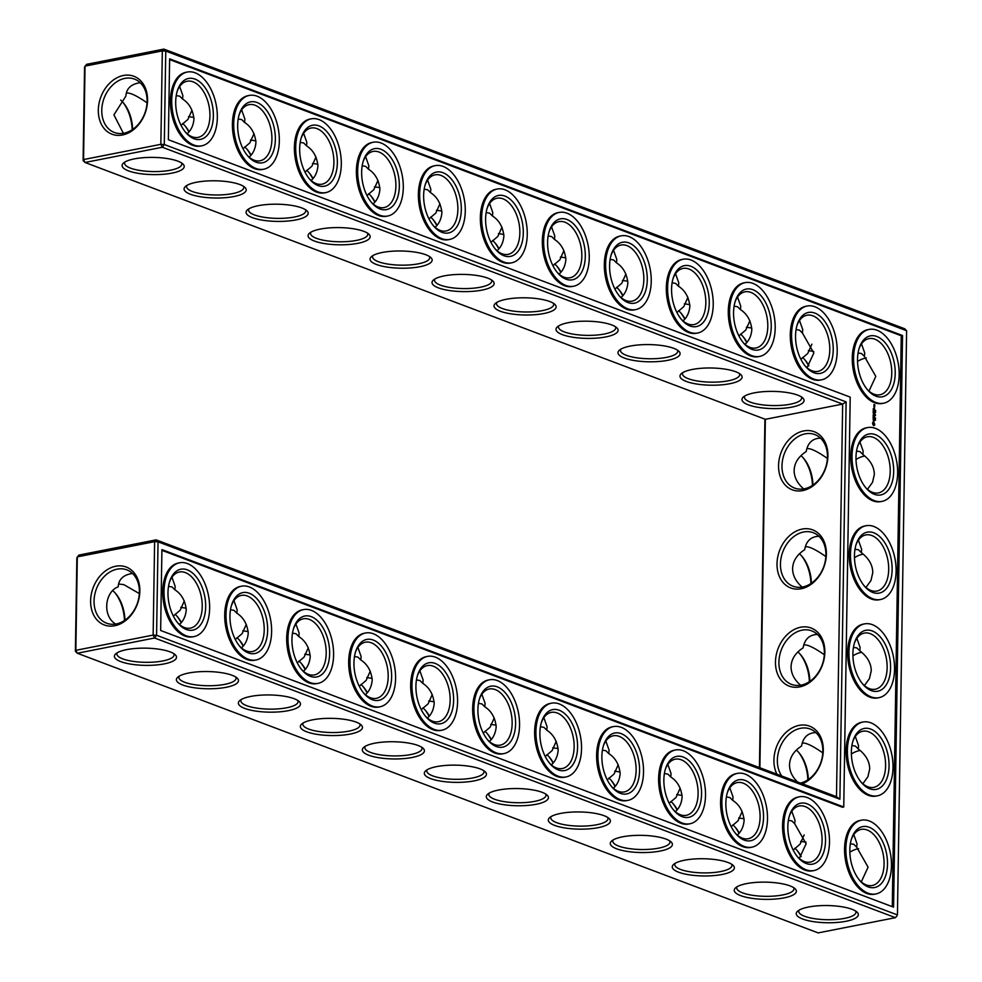 <?xml version="1.0" encoding="UTF-8"?>
<svg xmlns="http://www.w3.org/2000/svg" width="982" height="982" viewBox="0 0 982 982"><rect width="100%" height="100%" fill="white"/><g stroke="black" fill="none" stroke-linecap="round" stroke-linejoin="round"><path stroke-width="1.47" d="M124.456 620.526A31.056 18.216 78.9 0 0 115.054 592.883M124.923 620.207A28.601 16.768 78.9 0 0 115.68 593.582A28.601 16.768 78.9 0 0 113.004 590.882M139.334 593.582L123.928 584.683L118.81 583.995M115.68 624.061C102.103 616.07 104.779 591.704 118.196 586.819C118.65 579.27 123.413 574.814 132.472 573.439M836.492 796.684L156.138 539.855L78.842 555.088L76.854 557.825L75.393 651.262L75.847 650.317L153.143 635.084L154.616 541.647L77.32 556.88L75.847 650.317L77.296 653.239L818.153 932.9L895.449 917.667L154.591 638.005L153.143 635.084L156.58 635.268L897.438 914.929L906.607 330.738L165.762 51.076L164.289 144.514L162.312 147.251L842.654 404.081L846.128 401.896L839.892 799.213L836.492 796.684L842.654 404.081L765.359 419.314L759.884 767.764M759.442 767.593L764.917 419.142M906.607 330.738L904.704 328.761L163.847 49.1L86.551 64.333L84.562 67.071L83.102 160.508L85.004 162.484L765.359 419.314M132.165 129.771A31.056 18.216 78.9 0 0 122.762 102.128M188.826 131.956A31.056 18.216 78.9 0 0 184.751 125.524M807.842 779.843A31.056 18.216 78.9 0 0 798.44 752.114M809.377 681.692A31.056 18.216 78.9 0 0 799.974 653.963M810.923 583.541A31.056 18.216 78.9 0 0 801.521 555.812M812.458 485.39A31.056 18.216 78.9 0 0 803.055 457.673M746.688 342.546A31.056 18.216 78.9 0 0 742.613 336.114M684.712 319.138A31.056 18.216 78.9 0 0 680.636 312.718M374.78 202.145A31.056 18.216 78.9 0 0 370.705 195.725M436.769 225.553A31.056 18.216 78.9 0 0 432.694 219.121M312.792 178.749A31.056 18.216 78.9 0 0 308.716 172.329M498.758 248.949A31.056 18.216 78.9 0 0 494.67 242.517M250.815 155.352A31.056 18.216 78.9 0 0 246.728 148.92M808.677 365.942A31.056 18.216 78.9 0 0 804.602 359.522M622.723 295.742A31.056 18.216 78.9 0 0 618.648 289.322M560.734 272.345A31.056 18.216 78.9 0 0 556.659 265.926M181.118 622.711A31.056 18.216 78.9 0 0 177.042 616.279M429.06 716.295A31.056 18.216 78.9 0 0 424.985 709.876M615.014 786.496A31.056 18.216 78.9 0 0 610.939 780.076M553.026 763.1A31.056 18.216 78.9 0 0 548.95 756.68M491.037 739.704A31.056 18.216 78.9 0 0 486.962 733.272M367.072 692.899A31.056 18.216 78.9 0 0 362.996 686.479M243.106 646.107A31.056 18.216 78.9 0 0 239.019 639.675M305.083 669.503A31.056 18.216 78.9 0 0 301.008 663.083M738.98 833.301A31.056 18.216 78.9 0 0 734.904 826.869M677.003 809.892A31.056 18.216 78.9 0 0 672.928 803.472M800.968 856.697A31.056 18.216 78.9 0 0 796.893 850.265M168.511 586.364L171.997 586.929L174.87 589.789L175.164 586.364L171.948 577.244M139.395 592.072A28.527 21.714 110.7 0 1 106.645 623.226A28.527 21.714 110.7 0 1 96.408 588.881A28.527 21.714 110.7 0 1 126.788 569.855A28.527 21.714 110.7 0 1 139.395 592.072M117.239 652.748A28.601 7.93 -179.1 0 0 116.895 653.951A28.601 7.93 -179.1 0 0 145.361 662.322A28.601 7.93 -179.1 0 0 174.096 654.847A28.601 7.93 -179.1 0 0 173.777 653.644M174.87 589.789C181.486 594.024 185.279 600.677 186.249 609.773C185.733 616.021 183.462 620.931 179.448 624.491M173.323 616.058L180.172 610.215L184.309 600.947M846.128 401.896L164.289 144.514L160.852 144.329L162.325 50.892L85.029 66.125L83.556 159.563L85.004 162.484L162.312 147.251L160.852 144.329L83.556 159.563L83.102 160.508M75.393 651.262L77.296 653.239L154.591 638.005L156.58 635.268L158.053 541.831L154.616 541.647L156.138 539.855L158.053 541.831L839.892 799.213M120.712 100.127A28.601 16.768 -101.1 0 1 123.388 102.84A28.601 16.768 -101.1 0 1 132.631 129.452M182.701 123.523A28.601 16.768 -101.1 0 1 185.365 126.236A28.601 16.768 -101.1 0 1 189.072 131.662M796.353 750.088A28.601 16.768 -101.1 0 1 799.053 752.826A28.601 16.768 -101.1 0 1 808.309 779.524M797.887 651.938A28.601 16.768 -101.1 0 1 800.6 654.675A28.601 16.768 -101.1 0 1 809.855 681.373M799.434 553.787A28.601 16.768 -101.1 0 1 802.134 556.524A28.601 16.768 -101.1 0 1 811.39 583.222M800.981 455.636A28.601 16.768 -101.1 0 1 803.681 458.373A28.601 16.768 -101.1 0 1 812.936 485.071M740.563 334.113A28.601 16.768 -101.1 0 1 743.239 336.826A28.601 16.768 -101.1 0 1 746.946 342.252M678.574 310.717A28.601 16.768 -101.1 0 1 681.25 313.43A28.601 16.768 -101.1 0 1 684.957 318.843M368.655 193.724A28.601 16.768 -101.1 0 1 371.331 196.425A28.601 16.768 -101.1 0 1 375.026 201.85M430.632 217.12A28.601 16.768 -101.1 0 1 433.308 219.833A28.601 16.768 -101.1 0 1 437.015 225.259M306.666 170.316A28.601 16.768 -101.1 0 1 309.342 173.028A28.601 16.768 -101.1 0 1 313.037 178.454M492.62 240.516A28.601 16.768 -101.1 0 1 495.296 243.229A28.601 16.768 -101.1 0 1 499.003 248.655M244.678 146.919A28.601 16.768 -101.1 0 1 247.354 149.632A28.601 16.768 -101.1 0 1 251.061 155.058M802.552 357.509A28.601 16.768 -101.1 0 1 805.228 360.222A28.601 16.768 -101.1 0 1 808.923 365.648M616.598 287.321A28.601 16.768 -101.1 0 1 619.261 290.021A28.601 16.768 -101.1 0 1 622.969 295.447M554.609 263.913A28.601 16.768 -101.1 0 1 557.285 266.625A28.601 16.768 -101.1 0 1 560.98 272.051M181.363 622.416A28.601 16.768 78.9 0 0 177.656 616.991A28.601 16.768 78.9 0 0 174.98 614.278M429.306 716.001A28.601 16.768 78.9 0 0 425.599 710.587A28.601 16.768 78.9 0 0 422.923 707.875M615.26 786.201A28.601 16.768 78.9 0 0 611.553 780.776A28.601 16.768 78.9 0 0 608.889 778.075M553.271 762.805A28.601 16.768 78.9 0 0 549.576 757.38A28.601 16.768 78.9 0 0 546.9 754.667M491.295 739.409A28.601 16.768 78.9 0 0 487.588 733.984A28.601 16.768 78.9 0 0 484.912 731.271M367.317 692.605A28.601 16.768 78.9 0 0 363.61 687.179A28.601 16.768 78.9 0 0 360.946 684.479M243.352 645.812A28.601 16.768 78.9 0 0 239.645 640.387A28.601 16.768 78.9 0 0 236.969 637.674M305.328 669.208A28.601 16.768 78.9 0 0 301.634 663.783A28.601 16.768 78.9 0 0 298.958 661.07M739.225 833.006A28.601 16.768 78.9 0 0 735.53 827.581A28.601 16.768 78.9 0 0 732.854 824.868M677.249 809.598A28.601 16.768 78.9 0 0 673.542 804.172A28.601 16.768 78.9 0 0 670.866 801.472M801.214 856.402A28.601 16.768 78.9 0 0 797.519 850.977A28.601 16.768 78.9 0 0 794.843 848.264M177.398 622.478A28.601 16.768 78.9 0 0 190.41 628.136A28.601 16.768 78.9 0 0 202.047 601.745A28.601 16.768 78.9 0 0 185.303 572.58A28.601 16.768 78.9 0 0 179.338 572.003A28.601 16.768 78.9 0 0 169.456 582.166M139.849 591.127A30.97 23.58 110.7 0 1 102.521 624.184A30.97 23.58 110.7 0 1 103.331 572.641A30.97 23.58 110.7 0 1 139.849 591.127M170.131 651.888A31.056 8.605 -179.1 0 0 139.972 648.206A31.056 8.605 -179.1 0 0 115.753 653.816A31.056 8.605 -179.1 0 0 145.324 665.366A31.056 8.605 -179.1 0 0 175.226 654.749A31.056 8.605 -179.1 0 0 170.131 651.888M230.5 609.761L233.986 610.325L236.846 613.185L237.153 609.761L233.937 600.653M239.387 645.886A28.601 16.768 78.9 0 0 252.386 651.532A28.601 16.768 78.9 0 0 264.023 625.141A28.601 16.768 78.9 0 0 247.292 595.988A28.601 16.768 78.9 0 0 241.327 595.399A28.601 16.768 78.9 0 0 231.433 605.563M236.846 613.185C243.475 617.42 247.268 624.086 248.237 633.169C247.71 639.417 245.451 644.327 241.437 647.887M179.227 676.156A28.601 7.93 -179.1 0 0 178.871 677.347A28.601 7.93 -179.1 0 0 207.349 685.731A28.601 7.93 -179.1 0 0 236.073 678.255A28.601 7.93 -179.1 0 0 235.766 677.04M186.212 608.189L180.798 607.392M802.355 783.796A31.056 23.642 -69.3 0 0 823.297 750.358A31.056 23.642 -69.3 0 0 792.756 727.613A31.056 23.642 -69.3 0 0 776.922 774.197M824.843 652.208A31.056 23.642 -69.3 0 0 788.227 633.66A31.056 23.642 -69.3 0 0 787.404 685.338A31.056 23.642 -69.3 0 0 824.843 652.208M826.378 554.057A31.056 23.642 -69.3 0 0 789.761 535.509A31.056 23.642 -69.3 0 0 788.951 587.187A31.056 23.642 -69.3 0 0 826.378 554.057M827.924 455.906A31.056 23.642 -69.3 0 0 791.308 437.358A31.056 23.642 -69.3 0 0 790.498 489.036A31.056 23.642 -69.3 0 0 827.924 455.906M549.76 301.535A31.056 8.605 -179.1 0 0 519.588 297.853A31.056 8.605 -179.1 0 0 495.382 303.45A31.056 8.605 -179.1 0 0 524.94 315.001A31.056 8.605 -179.1 0 0 554.855 304.383A31.056 8.605 -179.1 0 0 549.76 301.535M611.749 324.932A31.056 8.605 -179.1 0 0 581.577 321.249A31.056 8.605 -179.1 0 0 557.371 326.846A31.056 8.605 -179.1 0 0 586.929 338.397A31.056 8.605 -179.1 0 0 616.831 327.779A31.056 8.605 -179.1 0 0 611.749 324.932M673.726 348.328A31.056 8.605 -179.1 0 0 643.566 344.645A31.056 8.605 -179.1 0 0 619.347 350.243A31.056 8.605 -179.1 0 0 648.918 361.793A31.056 8.605 -179.1 0 0 678.82 351.188A31.056 8.605 -179.1 0 0 673.726 348.328M735.714 371.736A31.056 8.605 -179.1 0 0 705.542 368.041A31.056 8.605 -179.1 0 0 681.336 373.651A31.056 8.605 -179.1 0 0 710.894 385.202A31.056 8.605 -179.1 0 0 740.809 374.584A31.056 8.605 -179.1 0 0 735.714 371.736M797.703 395.132A31.056 8.605 -179.1 0 0 767.531 391.45A31.056 8.605 -179.1 0 0 743.325 397.047A31.056 8.605 -179.1 0 0 772.883 408.598A31.056 8.605 -179.1 0 0 802.797 397.98A31.056 8.605 -179.1 0 0 797.703 395.132M177.852 161.146A31.056 8.605 -179.1 0 0 147.681 157.451A31.056 8.605 -179.1 0 0 123.462 163.061A31.056 8.605 -179.1 0 0 153.032 174.612A31.056 8.605 -179.1 0 0 182.934 163.994A31.056 8.605 -179.1 0 0 177.852 161.146M239.829 184.542A31.056 8.605 -179.1 0 0 209.657 180.848A31.056 8.605 -179.1 0 0 185.451 186.457A31.056 8.605 -179.1 0 0 215.009 198.008A31.056 8.605 -179.1 0 0 244.923 187.39A31.056 8.605 -179.1 0 0 239.829 184.542M301.818 207.939A31.056 8.605 -179.1 0 0 271.646 204.256A31.056 8.605 -179.1 0 0 247.439 209.853A31.056 8.605 -179.1 0 0 276.998 221.404A31.056 8.605 -179.1 0 0 306.912 210.786A31.056 8.605 -179.1 0 0 301.818 207.939M363.806 231.335A31.056 8.605 -179.1 0 0 333.635 227.652A31.056 8.605 -179.1 0 0 309.428 233.25A31.056 8.605 -179.1 0 0 338.986 244.8A31.056 8.605 -179.1 0 0 368.888 234.182A31.056 8.605 -179.1 0 0 363.806 231.335M425.783 254.731A31.056 8.605 -179.1 0 0 395.623 251.048A31.056 8.605 -179.1 0 0 371.405 256.658A31.056 8.605 -179.1 0 0 400.975 268.209A31.056 8.605 -179.1 0 0 430.877 257.591A31.056 8.605 -179.1 0 0 425.783 254.731M487.772 278.139A31.056 8.605 -179.1 0 0 457.6 274.444A31.056 8.605 -179.1 0 0 433.393 280.054A31.056 8.605 -179.1 0 0 462.952 291.605A31.056 8.605 -179.1 0 0 492.866 280.987A31.056 8.605 -179.1 0 0 487.772 278.139M147.558 100.373A30.97 23.58 -69.3 0 0 111.04 81.887A30.97 23.58 -69.3 0 0 110.23 133.429A30.97 23.58 -69.3 0 0 147.558 100.373M542.052 792.29A31.056 8.605 -179.1 0 0 511.88 788.607A31.056 8.605 -179.1 0 0 487.673 794.205A31.056 8.605 -179.1 0 0 517.232 805.756A31.056 8.605 -179.1 0 0 547.146 795.138A31.056 8.605 -179.1 0 0 542.052 792.29M604.04 815.686A31.056 8.605 -179.1 0 0 573.869 812.004A31.056 8.605 -179.1 0 0 549.662 817.601A31.056 8.605 -179.1 0 0 579.22 829.152A31.056 8.605 -179.1 0 0 609.122 818.534A31.056 8.605 -179.1 0 0 604.04 815.686M666.017 839.082A31.056 8.605 -179.1 0 0 635.857 835.4A31.056 8.605 -179.1 0 0 611.639 840.997A31.056 8.605 -179.1 0 0 641.197 852.548A31.056 8.605 -179.1 0 0 671.111 841.93A31.056 8.605 -179.1 0 0 666.017 839.082M728.006 862.491A31.056 8.605 -179.1 0 0 697.834 858.796A31.056 8.605 -179.1 0 0 673.627 864.406A31.056 8.605 -179.1 0 0 703.186 875.956A31.056 8.605 -179.1 0 0 733.1 865.338A31.056 8.605 -179.1 0 0 728.006 862.491M789.994 885.887A31.056 8.605 -179.1 0 0 759.822 882.192A31.056 8.605 -179.1 0 0 735.616 887.802A31.056 8.605 -179.1 0 0 765.174 899.352A31.056 8.605 -179.1 0 0 795.089 888.735A31.056 8.605 -179.1 0 0 789.994 885.887M851.983 909.283A31.056 8.605 -179.1 0 0 821.811 905.6A31.056 8.605 -179.1 0 0 797.605 911.198A31.056 8.605 -179.1 0 0 827.163 922.749A31.056 8.605 -179.1 0 0 857.065 912.131A31.056 8.605 -179.1 0 0 851.983 909.283M232.12 675.297A31.056 8.605 -179.1 0 0 201.948 671.602A31.056 8.605 -179.1 0 0 177.742 677.212A31.056 8.605 -179.1 0 0 207.3 688.763A31.056 8.605 -179.1 0 0 237.214 678.145A31.056 8.605 -179.1 0 0 232.12 675.297M294.109 698.693A31.056 8.605 -179.1 0 0 263.937 695.011A31.056 8.605 -179.1 0 0 239.731 700.608A31.056 8.605 -179.1 0 0 269.289 712.159A31.056 8.605 -179.1 0 0 299.203 701.541A31.056 8.605 -179.1 0 0 294.109 698.693M356.098 722.089A31.056 8.605 -179.1 0 0 325.926 718.407A31.056 8.605 -179.1 0 0 301.72 724.004A31.056 8.605 -179.1 0 0 331.278 735.555A31.056 8.605 -179.1 0 0 361.18 724.937A31.056 8.605 -179.1 0 0 356.098 722.089M418.074 745.485A31.056 8.605 -179.1 0 0 387.915 741.803A31.056 8.605 -179.1 0 0 363.696 747.4A31.056 8.605 -179.1 0 0 393.266 758.951A31.056 8.605 -179.1 0 0 423.168 748.345A31.056 8.605 -179.1 0 0 418.074 745.485M480.063 768.894A31.056 8.605 -179.1 0 0 449.891 765.199A31.056 8.605 -179.1 0 0 425.685 770.809A31.056 8.605 -179.1 0 0 455.243 782.359A31.056 8.605 -179.1 0 0 485.157 771.742A31.056 8.605 -179.1 0 0 480.063 768.894M140.18 82.684C131.122 84.059 126.359 88.515 125.905 96.064L113.912 114.845L123.388 133.306M147.042 102.828C137.173 95.978 130.508 92.725 127.046 93.069L126.518 93.241M192.018 110.193L187.881 119.46L181.032 125.303M193.92 117.447L188.507 116.637M815.882 732.597C807.904 732.83 803.129 737.31 801.57 746.025C793.824 751.046 789.81 757.318 789.516 764.843C789.503 771.03 792.167 776.737 797.482 781.954M822.781 752.863C812.875 745.989 806.185 742.723 802.711 743.067L802.159 743.251M817.429 634.446C809.45 634.679 804.675 639.159 803.104 647.875C795.371 652.895 791.357 659.168 791.062 666.692C791.075 673.517 794.254 679.691 800.6 685.227M824.315 654.712C814.422 647.838 807.732 644.573 804.258 644.916L803.706 645.1M818.976 536.295C810.985 536.528 806.21 541.008 804.651 549.724C796.918 554.744 792.904 561.017 792.597 568.541C792.621 575.366 795.801 581.54 802.134 587.076M825.862 556.573C815.956 549.687 809.266 546.422 805.792 546.765L805.24 546.949M820.51 438.144C812.531 438.377 807.756 442.857 806.185 451.573C798.452 456.593 794.438 462.866 794.143 470.403C794.156 477.215 797.335 483.39 803.681 488.926M827.396 458.422C817.503 451.536 810.813 448.271 807.339 448.614L806.787 448.799M749.892 320.783L745.755 330.05L738.894 335.893M751.782 328.037L746.369 327.227M687.903 297.386L683.767 306.654L676.917 312.497M689.806 304.629L684.393 303.831M377.984 180.381L373.847 189.661L366.986 195.504M379.874 187.636L374.461 186.838M439.961 203.79L435.824 213.057L428.974 218.9M441.863 211.032L436.45 210.234M315.995 156.985L311.859 166.265L304.997 172.108M317.886 164.24L312.472 163.442M501.949 227.186L497.813 236.453L490.963 242.296M503.852 234.44L498.426 233.63M254.007 133.589L249.87 142.856L243.02 148.699M255.909 140.843L250.484 140.045M811.881 344.179L807.744 353.459L800.882 359.289M813.771 351.433L808.358 350.635M625.927 273.978L621.79 283.258L614.928 289.101M627.817 281.233L622.404 280.435M563.938 250.582L559.801 259.862L552.94 265.705M565.828 257.836L560.415 257.038M434.154 701.786L428.741 700.988M421.266 709.655L428.115 703.812L432.252 694.544M620.108 771.987L614.695 771.189M607.22 779.855L614.081 774.012L618.206 764.733M558.12 748.591L552.706 747.793M545.231 756.447L552.093 750.616L556.229 741.336M496.131 725.195L490.718 724.385M483.242 733.051L490.104 727.208L494.241 717.94M372.166 678.39L366.752 677.592M359.277 686.258L366.139 680.416L370.275 671.136M248.201 631.598L242.775 630.788M235.312 639.454L242.161 633.611L246.298 624.343M310.177 654.994L304.764 654.196M297.288 662.862L304.15 657.019L308.287 647.739M744.074 818.792L738.66 817.981M731.185 826.648L738.047 820.805L742.183 811.537M682.097 795.383L676.684 794.585M669.208 803.251L676.058 797.409L680.195 788.129M806.062 842.188L800.649 841.39M793.174 850.044L800.035 844.201L804.172 834.933M187.292 569.842A31.056 18.216 78.9 0 0 169.751 581.209A31.056 18.216 78.9 0 0 178.037 623.251A31.056 18.216 78.9 0 0 205.066 613.419A31.056 18.216 78.9 0 0 187.292 569.842M249.281 593.238A31.056 18.216 78.9 0 0 231.727 604.605A31.056 18.216 78.9 0 0 240.013 646.659A31.056 18.216 78.9 0 0 267.043 636.815A31.056 18.216 78.9 0 0 249.281 593.238M800.477 783.084A28.601 21.776 -69.3 0 0 822.842 751.304A28.601 21.776 -69.3 0 0 810.199 729.025A28.601 21.776 -69.3 0 0 782.691 741.987A28.601 21.776 -69.3 0 0 781.77 776.026M824.377 653.153A28.601 21.776 -69.3 0 0 811.746 630.874A28.601 21.776 -69.3 0 0 781.279 649.937A28.601 21.776 -69.3 0 0 791.541 684.393A28.601 21.776 -69.3 0 0 824.377 653.153M825.923 555.002A28.601 21.776 -69.3 0 0 813.292 532.723A28.601 21.776 -69.3 0 0 782.814 551.786A28.601 21.776 -69.3 0 0 793.088 586.242A28.601 21.776 -69.3 0 0 825.923 555.002M827.458 456.851A28.601 21.776 -69.3 0 0 814.827 434.572A28.601 21.776 -69.3 0 0 784.36 453.635A28.601 21.776 -69.3 0 0 794.622 488.091A28.601 21.776 -69.3 0 0 827.458 456.851M496.867 302.395A28.601 7.93 -179.1 0 0 496.511 303.598A28.601 7.93 -179.1 0 0 524.989 311.969A28.601 7.93 -179.1 0 0 553.713 304.494A28.601 7.93 -179.1 0 0 553.406 303.278M558.844 325.791A28.601 7.93 -179.1 0 0 558.5 326.994A28.601 7.93 -179.1 0 0 586.978 335.365A28.601 7.93 -179.1 0 0 615.702 327.89A28.601 7.93 -179.1 0 0 615.383 326.675M620.833 349.187A28.601 7.93 -179.1 0 0 620.477 350.39A28.601 7.93 -179.1 0 0 648.955 358.761A28.601 7.93 -179.1 0 0 677.69 351.286A28.601 7.93 -179.1 0 0 677.371 350.083M682.821 372.595A28.601 7.93 -179.1 0 0 682.465 373.786A28.601 7.93 -179.1 0 0 710.943 382.158A28.601 7.93 -179.1 0 0 739.667 374.694A28.601 7.93 -179.1 0 0 739.36 373.479M744.81 395.992A28.601 7.93 -179.1 0 0 744.454 397.194A28.601 7.93 -179.1 0 0 772.932 405.566A28.601 7.93 -179.1 0 0 801.656 398.091A28.601 7.93 -179.1 0 0 801.349 396.875M124.947 162.005A28.601 7.93 -179.1 0 0 124.604 163.196A28.601 7.93 -179.1 0 0 153.082 171.568A28.601 7.93 -179.1 0 0 181.805 164.092A28.601 7.93 -179.1 0 0 181.486 162.889M186.936 185.402A28.601 7.93 -179.1 0 0 186.58 186.592A28.601 7.93 -179.1 0 0 215.058 194.976A28.601 7.93 -179.1 0 0 243.794 187.501A28.601 7.93 -179.1 0 0 243.475 186.285M248.925 208.798A28.601 7.93 -179.1 0 0 248.569 210.001A28.601 7.93 -179.1 0 0 277.047 218.372A28.601 7.93 -179.1 0 0 305.77 210.897A28.601 7.93 -179.1 0 0 305.463 209.682M310.901 232.194A28.601 7.93 -179.1 0 0 310.558 233.397A28.601 7.93 -179.1 0 0 339.036 241.768A28.601 7.93 -179.1 0 0 367.759 234.293A28.601 7.93 -179.1 0 0 367.44 233.09M372.89 255.59A28.601 7.93 -179.1 0 0 372.546 256.793A28.601 7.93 -179.1 0 0 401.012 265.165A28.601 7.93 -179.1 0 0 429.748 257.689A28.601 7.93 -179.1 0 0 429.429 256.486M434.879 278.998A28.601 7.93 -179.1 0 0 434.523 280.189A28.601 7.93 -179.1 0 0 463.001 288.573A28.601 7.93 -179.1 0 0 491.724 281.098A28.601 7.93 -179.1 0 0 491.417 279.882M162.325 50.892L163.847 49.1L165.762 51.076L162.325 50.892M147.104 101.33A28.527 21.714 -69.3 0 0 134.497 79.1A28.527 21.714 -69.3 0 0 104.117 98.126A28.527 21.714 -69.3 0 0 114.354 132.472A28.527 21.714 -69.3 0 0 147.104 101.33M896.971 915.875L895.449 917.667L896.971 915.875M849.835 852.229A28.527 21.714 110.7 0 1 858.612 848.693M860.158 750.469A28.601 21.776 -69.3 0 0 851.382 754.004M861.705 652.318A28.601 21.776 -69.3 0 0 852.916 655.853M863.239 554.167A28.601 21.776 -69.3 0 0 854.463 557.702M864.786 456.016A28.601 21.776 -69.3 0 0 855.997 459.551M866.32 357.939A28.527 21.714 -69.3 0 0 857.544 361.474M489.159 793.149A28.601 7.93 -179.1 0 0 488.803 794.352A28.601 7.93 -179.1 0 0 517.281 802.724A28.601 7.93 -179.1 0 0 546.004 795.248A28.601 7.93 -179.1 0 0 545.697 794.033M551.135 816.545A28.601 7.93 -179.1 0 0 550.792 817.748A28.601 7.93 -179.1 0 0 579.27 826.12A28.601 7.93 -179.1 0 0 607.993 818.644A28.601 7.93 -179.1 0 0 607.674 817.429M613.124 839.941A28.601 7.93 -179.1 0 0 612.768 841.144A28.601 7.93 -179.1 0 0 641.246 849.516A28.601 7.93 -179.1 0 0 669.982 842.04A28.601 7.93 -179.1 0 0 669.663 840.837M675.113 863.35A28.601 7.93 -179.1 0 0 674.757 864.541A28.601 7.93 -179.1 0 0 703.235 872.912A28.601 7.93 -179.1 0 0 731.958 865.437A28.601 7.93 -179.1 0 0 731.651 864.234M737.101 886.746A28.601 7.93 -179.1 0 0 736.746 887.937A28.601 7.93 -179.1 0 0 765.223 896.321A28.601 7.93 -179.1 0 0 793.947 888.845A28.601 7.93 -179.1 0 0 793.64 887.63M799.078 910.142A28.601 7.93 -179.1 0 0 798.734 911.345A28.601 7.93 -179.1 0 0 827.212 919.717A28.601 7.93 -179.1 0 0 855.936 912.241A28.601 7.93 -179.1 0 0 855.617 911.026M241.216 699.552A28.601 7.93 -179.1 0 0 240.86 700.755A28.601 7.93 -179.1 0 0 269.338 709.127A28.601 7.93 -179.1 0 0 298.062 701.651A28.601 7.93 -179.1 0 0 297.755 700.436M303.192 722.948A28.601 7.93 -179.1 0 0 302.849 724.151A28.601 7.93 -179.1 0 0 331.327 732.523A28.601 7.93 -179.1 0 0 360.05 725.047A28.601 7.93 -179.1 0 0 359.731 723.832M365.181 746.345A28.601 7.93 -179.1 0 0 364.825 747.548A28.601 7.93 -179.1 0 0 393.303 755.919A28.601 7.93 -179.1 0 0 422.039 748.444A28.601 7.93 -179.1 0 0 421.72 747.241M427.17 769.753A28.601 7.93 -179.1 0 0 426.814 770.944A28.601 7.93 -179.1 0 0 455.292 779.315A28.601 7.93 -179.1 0 0 484.016 771.852A28.601 7.93 -179.1 0 0 483.709 770.637M187.157 133.736C191.183 130.152 193.442 125.254 193.957 119.018C192.963 109.898 189.17 103.233 182.578 99.035L179.706 96.175L176.22 95.61M182.578 99.035L182.873 95.61L179.657 86.49M249.146 157.132C253.16 153.56 255.43 148.65 255.946 142.415C254.952 133.294 251.159 126.641 244.567 122.443L241.695 119.571L238.209 119.006M244.567 122.443L244.862 119.006L241.646 109.898M851.91 745.522L855.408 746.087L858.256 748.947L858.55 745.596L855.334 736.488M862.859 783.759L867.892 776.787L869.696 768.992C869.635 761.443 865.829 754.765 858.256 748.947M850.351 843.747L853.837 844.311L856.709 847.184L857.004 843.747L853.788 834.639M853.456 647.371L856.942 647.936L859.802 650.796L860.097 647.445L856.869 638.337M864.406 685.608L869.426 678.636L871.243 670.841C871.181 663.292 867.364 656.614 859.802 650.796M854.991 549.22L858.489 549.785L861.349 552.645L861.631 549.294L858.415 540.186M865.952 587.457L870.973 580.485L872.777 572.69C872.716 565.141 868.91 558.463 861.349 552.645M856.537 451.069L860.023 451.634L862.883 454.506L863.178 451.143L859.95 442.035M867.487 489.306L872.519 482.334L874.324 474.539C874.262 466.99 870.457 460.312 862.883 454.506M745.031 344.326C749.045 340.754 751.316 335.844 751.831 329.608C750.837 320.488 747.044 313.823 740.44 309.625L737.58 306.765L734.094 306.2M807.02 367.722L813.82 353.004L802.429 333.033L802.736 329.596L799.508 320.488M802.429 333.033L799.569 330.161L796.083 329.596M683.042 320.93C687.069 317.346 689.327 312.448 689.843 306.2C688.848 297.092 685.055 290.426 678.464 286.228L675.591 283.368L672.105 282.791M740.44 309.625L740.747 306.2L737.531 297.092M373.111 203.925C377.137 200.353 379.408 195.443 379.911 189.207C378.917 180.087 375.124 173.433 368.532 169.235L365.672 166.363L362.174 165.798M435.1 227.333C439.126 223.749 441.384 218.851 441.9 212.615C440.906 203.495 437.113 196.83 430.521 192.632L427.649 189.772L424.163 189.207M430.521 192.632L430.816 189.207L427.6 180.087M497.088 250.729C501.102 247.157 503.373 242.247 503.889 236.011C502.894 226.891 499.102 220.226 492.498 216.028L489.637 213.168L486.151 212.603M492.498 216.028L492.804 212.603L489.588 203.495M311.134 180.528C315.148 176.956 317.419 172.046 317.935 165.811C316.94 156.69 313.135 150.037 306.544 145.839L303.684 142.967L300.197 142.402M368.532 169.235L368.839 165.798L365.611 156.69M559.077 274.125C563.091 270.553 565.362 265.643 565.878 259.408C564.883 250.287 561.078 243.634 554.486 239.436L551.626 236.564L548.14 235.999M554.486 239.436L554.793 235.999L551.565 226.891M306.544 145.839L306.85 142.402L303.622 133.294M868.996 391.118L875.797 376.401L864.418 356.429L864.725 352.992L861.496 343.884M864.418 356.429L861.545 353.557L858.059 352.992M621.054 297.521C625.08 293.949 627.338 289.039 627.854 282.804C626.86 273.683 623.067 267.03 616.475 262.832L613.615 259.96L610.117 259.395M678.464 286.228L678.758 282.804L675.542 273.683M616.475 262.832L616.782 259.395L613.554 250.287M478.443 703.358L481.929 703.922L484.789 706.782L485.096 703.358L481.88 694.249M416.454 679.949L419.94 680.526L422.812 683.386C429.429 687.621 433.222 694.274 434.191 703.358C433.676 709.618 431.405 714.515 427.391 718.087M484.789 706.782C491.405 711.017 495.21 717.682 496.18 726.766C495.652 733.014 493.394 737.924 489.38 741.484M664.397 773.546L667.883 774.111L670.755 776.983L671.05 773.546L667.834 764.438M602.408 750.15L605.894 750.714L608.766 753.587C615.383 757.822 619.176 764.475 620.145 773.558C619.63 779.806 617.359 784.716 613.345 788.276M670.755 776.983C677.371 781.218 681.164 787.871 682.134 796.954C681.606 803.215 679.348 808.112 675.334 811.684M608.766 753.587L609.073 750.15L605.845 741.042M540.431 726.754L543.918 727.318L546.778 730.191C553.394 734.413 557.187 741.079 558.169 750.162C557.641 756.41 555.37 761.32 551.368 764.88M546.778 730.191L547.084 726.754L543.856 717.646M422.812 683.386L423.107 679.961L419.891 670.841M354.465 656.553L357.964 657.118L360.824 659.99C367.44 664.225 371.233 670.878 372.203 679.961C371.687 686.222 369.416 691.119 365.402 694.679M292.489 633.157L295.975 633.721L298.835 636.594L299.142 633.157L295.913 624.049M298.835 636.594C305.451 640.829 309.244 647.482 310.226 656.565C309.698 662.813 307.427 667.723 303.426 671.283M360.824 659.99L361.13 656.553L357.902 647.445M788.374 820.351L791.86 820.915L794.72 823.788L795.027 820.351L791.799 811.242M726.385 796.954L729.872 797.519L732.732 800.379C739.348 804.614 743.153 811.279 744.123 820.363C743.595 826.611 741.324 831.521 737.322 835.081M794.72 823.788L806.112 843.759L799.299 858.477M732.732 800.379L733.038 796.954L729.822 787.834M856.709 847.184L868.088 867.155L861.288 881.873M187.39 563.558A37.598 22.046 78.9 0 0 179.559 562.796A37.598 22.046 78.9 0 0 165.197 603.942A37.598 22.046 78.9 0 0 194.092 636.569A37.598 22.046 78.9 0 0 209.387 601.892A37.598 22.046 78.9 0 0 187.39 563.558M301.364 669.282A28.601 16.768 78.9 0 0 314.375 674.929A28.601 16.768 78.9 0 0 326.012 648.55A28.601 16.768 78.9 0 0 309.281 619.384A28.601 16.768 78.9 0 0 303.315 618.795A28.601 16.768 78.9 0 0 293.422 628.959M249.379 586.966A37.598 22.046 78.9 0 0 241.535 586.193A37.598 22.046 78.9 0 0 227.173 627.338A37.598 22.046 78.9 0 0 256.081 659.965A37.598 22.046 78.9 0 0 271.376 625.288A37.598 22.046 78.9 0 0 249.379 586.966M893.571 907.147L160.643 630.481L161.92 549.601L843.759 806.995L850.203 397.121L168.364 139.726L169.628 58.846L902.544 335.525L893.571 907.147M177.165 91.412A28.601 16.768 -101.1 0 1 187.046 81.248A28.601 16.768 -101.1 0 1 209.043 106.068A28.601 16.768 -101.1 0 1 198.119 137.382A28.601 16.768 -101.1 0 1 185.107 131.735M239.142 114.808A28.601 16.768 -101.1 0 1 249.035 104.644A28.601 16.768 -101.1 0 1 271.02 129.464A28.601 16.768 -101.1 0 1 260.095 160.778A28.601 16.768 -101.1 0 1 247.096 155.131M301.13 138.204A28.601 16.768 -101.1 0 1 311.024 128.041A28.601 16.768 -101.1 0 1 333.008 152.873A28.601 16.768 -101.1 0 1 322.084 184.174A28.601 16.768 -101.1 0 1 309.072 178.528M852.83 741.398A28.601 16.768 -101.1 0 1 862.724 731.234A28.601 16.768 -101.1 0 1 884.708 756.066A28.601 16.768 -101.1 0 1 873.784 787.368A28.601 16.768 -101.1 0 1 860.784 781.721M854.377 643.247A28.601 16.768 -101.1 0 1 864.27 633.083A28.601 16.768 -101.1 0 1 886.255 657.915A28.601 16.768 -101.1 0 1 875.33 689.217A28.601 16.768 -101.1 0 1 862.319 683.57M859.238 879.872A28.601 16.768 78.9 0 0 872.249 885.519A28.601 16.768 78.9 0 0 883.886 859.14A28.601 16.768 78.9 0 0 867.143 829.974A28.601 16.768 78.9 0 0 861.189 829.385A28.601 16.768 78.9 0 0 851.296 839.549M855.923 545.096A28.601 16.768 -101.1 0 1 865.805 534.932A28.601 16.768 -101.1 0 1 887.802 559.765A28.601 16.768 -101.1 0 1 876.865 591.066A28.601 16.768 -101.1 0 1 863.865 585.419M857.458 446.945A28.601 16.768 -101.1 0 1 867.352 436.781A28.601 16.768 -101.1 0 1 889.336 461.614A28.601 16.768 -101.1 0 1 878.411 492.915A28.601 16.768 -101.1 0 1 865.4 487.268M859.005 348.794A28.601 16.768 -101.1 0 1 868.898 338.63A28.601 16.768 -101.1 0 1 890.883 363.463A28.601 16.768 -101.1 0 1 879.958 394.764A28.601 16.768 -101.1 0 1 866.946 389.118M797.016 325.398A28.601 16.768 -101.1 0 1 806.909 315.234A28.601 16.768 -101.1 0 1 828.894 340.054A28.601 16.768 -101.1 0 1 817.969 371.368A28.601 16.768 -101.1 0 1 804.958 365.721M735.027 302.002A28.601 16.768 -101.1 0 1 744.921 291.838A28.601 16.768 -101.1 0 1 766.905 316.658A28.601 16.768 -101.1 0 1 755.98 347.972A28.601 16.768 -101.1 0 1 742.981 342.325M673.051 278.606A28.601 16.768 -101.1 0 1 682.932 268.442A28.601 16.768 -101.1 0 1 704.929 293.262A28.601 16.768 -101.1 0 1 693.992 324.576A28.601 16.768 -101.1 0 1 680.992 318.917M363.119 161.6A28.601 16.768 -101.1 0 1 373.013 151.449A28.601 16.768 -101.1 0 1 394.997 176.269A28.601 16.768 -101.1 0 1 384.072 207.57A28.601 16.768 -101.1 0 1 371.061 201.924M425.108 185.009A28.601 16.768 -101.1 0 1 434.989 174.845A28.601 16.768 -101.1 0 1 456.986 199.665A28.601 16.768 -101.1 0 1 446.061 230.979A28.601 16.768 -101.1 0 1 433.05 225.32M487.084 208.405A28.601 16.768 -101.1 0 1 496.978 198.241A28.601 16.768 -101.1 0 1 518.962 223.061A28.601 16.768 -101.1 0 1 508.038 254.375A28.601 16.768 -101.1 0 1 495.038 248.728M549.073 231.801A28.601 16.768 -101.1 0 1 558.967 221.637A28.601 16.768 -101.1 0 1 580.951 246.47A28.601 16.768 -101.1 0 1 570.026 277.771A28.601 16.768 -101.1 0 1 557.015 272.124M611.062 255.197A28.601 16.768 -101.1 0 1 620.955 245.046A28.601 16.768 -101.1 0 1 642.94 269.866A28.601 16.768 -101.1 0 1 632.015 301.167A28.601 16.768 -101.1 0 1 619.004 295.521M487.33 739.483A28.601 16.768 78.9 0 0 500.329 745.129A28.601 16.768 78.9 0 0 511.966 718.738A28.601 16.768 78.9 0 0 495.235 689.585A28.601 16.768 78.9 0 0 489.269 688.996A28.601 16.768 78.9 0 0 479.376 699.159M425.341 716.074A28.601 16.768 78.9 0 0 438.34 721.733A28.601 16.768 78.9 0 0 449.977 695.342A28.601 16.768 78.9 0 0 433.246 666.177A28.601 16.768 78.9 0 0 427.28 665.6A28.601 16.768 78.9 0 0 417.399 675.763M549.306 762.879A28.601 16.768 78.9 0 0 562.318 768.525A28.601 16.768 78.9 0 0 573.954 742.147A28.601 16.768 78.9 0 0 557.224 712.981A28.601 16.768 78.9 0 0 551.258 712.392A28.601 16.768 78.9 0 0 541.364 722.556M673.284 809.671A28.601 16.768 78.9 0 0 686.283 815.33A28.601 16.768 78.9 0 0 697.92 788.939A28.601 16.768 78.9 0 0 681.189 759.773A28.601 16.768 78.9 0 0 675.223 759.196A28.601 16.768 78.9 0 0 665.342 769.348M611.295 786.275A28.601 16.768 78.9 0 0 624.307 791.922A28.601 16.768 78.9 0 0 635.943 765.543A28.601 16.768 78.9 0 0 619.2 736.377A28.601 16.768 78.9 0 0 613.247 735.788A28.601 16.768 78.9 0 0 603.353 745.952M735.273 833.08A28.601 16.768 78.9 0 0 748.272 838.726A28.601 16.768 78.9 0 0 759.908 812.335A28.601 16.768 78.9 0 0 743.178 783.17A28.601 16.768 78.9 0 0 737.212 782.593A28.601 16.768 78.9 0 0 727.318 792.756M363.352 692.678A28.601 16.768 78.9 0 0 376.364 698.325A28.601 16.768 78.9 0 0 388 671.946A28.601 16.768 78.9 0 0 371.257 642.78A28.601 16.768 78.9 0 0 365.304 642.203A28.601 16.768 78.9 0 0 355.41 652.355M797.249 856.476A28.601 16.768 78.9 0 0 810.26 862.122A28.601 16.768 78.9 0 0 821.897 835.731A28.601 16.768 78.9 0 0 805.154 806.578A28.601 16.768 78.9 0 0 799.201 805.989A28.601 16.768 78.9 0 0 789.307 816.152M194.092 636.569L192.791 636.827A37.598 22.046 -101.1 0 1 163.896 604.2A37.598 22.046 -101.1 0 1 178.258 563.054L179.559 562.796M311.257 616.647A31.056 18.216 78.9 0 0 293.716 628.001A31.056 18.216 78.9 0 0 302.002 670.055A31.056 18.216 78.9 0 0 329.031 660.211A31.056 18.216 78.9 0 0 311.257 616.647M256.081 659.965L254.78 660.223A37.598 22.046 -101.1 0 1 225.885 627.596A37.598 22.046 -101.1 0 1 240.234 586.45L241.535 586.193M902.544 335.525L901.243 335.77L892.282 906.668M169.616 59.595L901.243 335.77M843.759 806.995L842.458 807.253L161.907 550.35M175.692 101.821A31.056 18.216 -101.1 0 1 177.46 90.454A31.056 18.216 -101.1 0 1 202.783 84.747A31.056 18.216 -101.1 0 1 211.339 128.176A31.056 18.216 -101.1 0 1 185.745 132.496A31.056 18.216 -101.1 0 1 175.692 101.821M237.669 125.217A31.056 18.216 -101.1 0 1 239.436 113.851A31.056 18.216 -101.1 0 1 264.772 108.143A31.056 18.216 -101.1 0 1 273.327 151.572A31.056 18.216 -101.1 0 1 247.722 155.905A31.056 18.216 -101.1 0 1 237.669 125.217M299.657 148.613A31.056 18.216 -101.1 0 1 301.425 137.259A31.056 18.216 -101.1 0 1 326.76 131.539A31.056 18.216 -101.1 0 1 335.316 174.98A31.056 18.216 -101.1 0 1 309.711 179.301A31.056 18.216 -101.1 0 1 299.657 148.613M851.357 751.807A31.056 18.216 -101.1 0 1 853.125 740.44A31.056 18.216 -101.1 0 1 878.46 734.732A31.056 18.216 -101.1 0 1 887.016 778.174A31.056 18.216 -101.1 0 1 861.41 782.494A31.056 18.216 -101.1 0 1 851.357 751.807M852.904 653.656A31.056 18.216 -101.1 0 1 854.671 642.302A31.056 18.216 -101.1 0 1 879.995 636.582A31.056 18.216 -101.1 0 1 888.563 680.023A31.056 18.216 -101.1 0 1 862.957 684.344A31.056 18.216 -101.1 0 1 852.904 653.656M869.131 827.237A31.056 18.216 78.9 0 0 851.59 838.591A31.056 18.216 78.9 0 0 859.876 880.645A31.056 18.216 78.9 0 0 886.906 870.801A31.056 18.216 78.9 0 0 869.131 827.237M854.45 555.505A31.056 18.216 -101.1 0 1 856.206 544.151A31.056 18.216 -101.1 0 1 881.541 538.431A31.056 18.216 -101.1 0 1 890.097 581.872A31.056 18.216 -101.1 0 1 864.491 586.193A31.056 18.216 -101.1 0 1 854.45 555.505M855.985 457.354A31.056 18.216 -101.1 0 1 857.752 446A31.056 18.216 -101.1 0 1 883.088 440.28A31.056 18.216 -101.1 0 1 891.644 483.721A31.056 18.216 -101.1 0 1 866.038 488.042A31.056 18.216 -101.1 0 1 855.985 457.354M857.532 359.203A31.056 18.216 -101.1 0 1 859.299 347.849A31.056 18.216 -101.1 0 1 884.622 342.129A31.056 18.216 -101.1 0 1 893.19 385.57A31.056 18.216 -101.1 0 1 867.585 389.891A31.056 18.216 -101.1 0 1 857.532 359.203M795.543 335.807A31.056 18.216 -101.1 0 1 797.31 324.441A31.056 18.216 -101.1 0 1 822.634 318.733A31.056 18.216 -101.1 0 1 831.202 362.162A31.056 18.216 -101.1 0 1 805.596 366.495A31.056 18.216 -101.1 0 1 795.543 335.807M733.554 312.411A31.056 18.216 -101.1 0 1 735.322 301.044A31.056 18.216 -101.1 0 1 760.657 295.337A31.056 18.216 -101.1 0 1 769.213 338.765A31.056 18.216 -101.1 0 1 743.607 343.086A31.056 18.216 -101.1 0 1 733.554 312.411M671.578 289.003A31.056 18.216 -101.1 0 1 673.333 277.648A31.056 18.216 -101.1 0 1 698.668 271.928A31.056 18.216 -101.1 0 1 707.224 315.369A31.056 18.216 -101.1 0 1 681.618 319.69A31.056 18.216 -101.1 0 1 671.578 289.003M361.646 172.01A31.056 18.216 -101.1 0 1 363.414 160.655A31.056 18.216 -101.1 0 1 388.737 154.935A31.056 18.216 -101.1 0 1 397.305 198.376A31.056 18.216 -101.1 0 1 371.699 202.697A31.056 18.216 -101.1 0 1 361.646 172.01M423.635 195.406A31.056 18.216 -101.1 0 1 425.402 184.051A31.056 18.216 -101.1 0 1 450.726 178.331A31.056 18.216 -101.1 0 1 459.281 221.772A31.056 18.216 -101.1 0 1 433.688 226.093A31.056 18.216 -101.1 0 1 423.635 195.406M485.611 218.814A31.056 18.216 -101.1 0 1 487.379 207.448A31.056 18.216 -101.1 0 1 512.714 201.74A31.056 18.216 -101.1 0 1 521.27 245.169A31.056 18.216 -101.1 0 1 495.665 249.502A31.056 18.216 -101.1 0 1 485.611 218.814M547.6 242.21A31.056 18.216 -101.1 0 1 549.368 230.844A31.056 18.216 -101.1 0 1 574.703 225.136A31.056 18.216 -101.1 0 1 583.259 268.577A31.056 18.216 -101.1 0 1 557.653 272.898A31.056 18.216 -101.1 0 1 547.6 242.21M609.589 265.606A31.056 18.216 -101.1 0 1 611.356 254.252A31.056 18.216 -101.1 0 1 636.68 248.532A31.056 18.216 -101.1 0 1 645.248 291.973A31.056 18.216 -101.1 0 1 619.642 296.294A31.056 18.216 -101.1 0 1 609.589 265.606M497.223 686.835A31.056 18.216 78.9 0 0 479.67 698.202A31.056 18.216 78.9 0 0 487.956 740.244A31.056 18.216 78.9 0 0 514.985 730.412A31.056 18.216 78.9 0 0 497.223 686.835M435.235 663.439A31.056 18.216 78.9 0 0 417.681 674.806A31.056 18.216 78.9 0 0 425.967 716.848A31.056 18.216 78.9 0 0 453.009 707.015A31.056 18.216 78.9 0 0 435.235 663.439M559.2 710.244A31.056 18.216 78.9 0 0 541.659 721.598A31.056 18.216 78.9 0 0 549.945 763.652A31.056 18.216 78.9 0 0 576.974 753.808A31.056 18.216 78.9 0 0 559.2 710.244M683.177 757.036A31.056 18.216 78.9 0 0 665.624 768.403A31.056 18.216 78.9 0 0 673.91 810.445A31.056 18.216 78.9 0 0 700.952 800.612A31.056 18.216 78.9 0 0 683.177 757.036M621.189 733.64A31.056 18.216 78.9 0 0 603.648 745.007A31.056 18.216 78.9 0 0 611.933 787.048A31.056 18.216 78.9 0 0 638.963 777.204A31.056 18.216 78.9 0 0 621.189 733.64M745.166 780.432A31.056 18.216 78.9 0 0 727.613 791.799A31.056 18.216 78.9 0 0 735.899 833.841A31.056 18.216 78.9 0 0 762.928 824.008A31.056 18.216 78.9 0 0 745.166 780.432M373.246 640.043A31.056 18.216 78.9 0 0 355.705 651.41A31.056 18.216 78.9 0 0 363.991 693.452A31.056 18.216 78.9 0 0 391.02 683.607A31.056 18.216 78.9 0 0 373.246 640.043M807.143 803.828A31.056 18.216 78.9 0 0 789.602 815.195A31.056 18.216 78.9 0 0 797.887 857.249A31.056 18.216 78.9 0 0 824.917 847.405A31.056 18.216 78.9 0 0 807.143 803.828M883.64 403.209L882.339 403.455A37.598 22.046 -101.1 0 1 852.266 357.964A37.598 22.046 -101.1 0 1 867.806 329.682L869.107 329.436A37.598 22.046 -101.1 0 1 898.002 362.051A37.598 22.046 -101.1 0 1 883.64 403.209A37.598 22.046 -101.1 0 1 853.567 357.706A37.598 22.046 -101.1 0 1 869.107 329.436M821.652 379.801L820.351 380.059A37.598 22.046 -101.1 0 1 790.277 334.567A37.598 22.046 -101.1 0 1 805.817 306.286L807.118 306.028A37.598 22.046 -101.1 0 1 836.013 338.655A37.598 22.046 -101.1 0 1 821.652 379.801A37.598 22.046 -101.1 0 1 791.578 334.31A37.598 22.046 -101.1 0 1 807.118 306.028M875.649 410.451L875.036 409.985L875.576 410.476M875.637 411.323L874.987 410.832L875.244 411.593M875.428 411.802L875.576 412.514L875.428 411.802M875.023 414.183L875.551 415.128L874.937 414.195M874.925 415.742L875.551 415.325L874.925 415.742M874.95 418.222L874.888 417.559L875.502 418.553L874.876 418.234M875.441 419.67L875.441 420.333L875.367 419.695M873.968 405.468L873.98 404.523L874.802 404.83L874.79 405.775L874.422 404.928L873.968 405.468M873.955 406.523L874.066 405.615L874.643 406.658L873.955 406.523M873.943 406.732L874.545 407.898L873.943 406.732M873.219 409.838L873.317 408.549L873.82 409.948L873.919 409.015L874.434 410.169L874.52 409.003L874.508 410.439L873.219 409.838M873.28 410.734L874.569 411.102L873.28 410.734M873.182 412.403L873.28 411.114L873.329 412.33L873.87 411.581L874.545 412.906L873.329 412.33M873.992 414.294L873.244 413.029L874.532 413.643L873.514 413.385L874.422 415.435L873.219 414.981L874.176 414.269M873.182 416.847L873.207 415.411L873.722 416.81L873.808 415.877L874.324 417.031L874.422 415.865L874.397 417.301L873.182 416.847M873.244 418.148L873.182 417.166L874.446 418.479L873.084 418.172M873.636 420.824L873.231 419.179L873.329 420.468L873.857 419.302L874.422 420.014L874.152 420.947L873.955 419.584L873.636 420.824M872.765 424.236L872.544 422.591L873.71 421.769L874.827 424.85L873.649 425.672L872.765 424.236M882.094 501.36L880.805 501.606A37.598 22.046 -101.1 0 1 850.719 456.114A37.598 22.046 -101.1 0 1 866.259 427.833L867.56 427.587A37.598 22.046 -101.1 0 1 896.456 460.202A37.598 22.046 -101.1 0 1 882.094 501.36A37.598 22.046 -101.1 0 1 852.02 455.857A37.598 22.046 -101.1 0 1 867.56 427.587M759.675 356.405L758.374 356.662A37.598 22.046 -101.1 0 1 728.288 311.159A37.598 22.046 -101.1 0 1 743.828 282.89L745.129 282.632A37.598 22.046 -101.1 0 1 774.025 315.259A37.598 22.046 -101.1 0 1 759.675 356.405A37.598 22.046 -101.1 0 1 729.589 310.913A37.598 22.046 -101.1 0 1 745.129 282.632M880.559 599.511L879.258 599.757A37.598 22.046 -101.1 0 1 849.184 554.265A37.598 22.046 -101.1 0 1 864.725 525.984L866.026 525.738A37.598 22.046 -101.1 0 1 894.921 558.353A37.598 22.046 -101.1 0 1 880.559 599.511A37.598 22.046 -101.1 0 1 850.473 554.008A37.598 22.046 -101.1 0 1 866.026 525.738M697.686 333.008L696.385 333.266A37.598 22.046 -101.1 0 1 666.312 287.763A37.598 22.046 -101.1 0 1 681.852 259.494L683.153 259.236A37.598 22.046 -101.1 0 1 712.048 291.863A37.598 22.046 -101.1 0 1 697.686 333.008A37.598 22.046 -101.1 0 1 667.6 287.505A37.598 22.046 -101.1 0 1 683.153 259.236M635.698 309.612L634.397 309.87A37.598 22.046 -101.1 0 1 604.323 264.367A37.598 22.046 -101.1 0 1 619.863 236.097L621.164 235.84A37.598 22.046 -101.1 0 1 650.059 268.454A37.598 22.046 -101.1 0 1 635.698 309.612A37.598 22.046 -101.1 0 1 605.624 264.109A37.598 22.046 -101.1 0 1 621.164 235.84M573.709 286.204L572.408 286.462A37.598 22.046 -101.1 0 1 542.334 240.971A37.598 22.046 -101.1 0 1 557.874 212.689L559.175 212.431A37.598 22.046 -101.1 0 1 588.071 245.058A37.598 22.046 -101.1 0 1 573.709 286.204A37.598 22.046 -101.1 0 1 543.635 240.713A37.598 22.046 -101.1 0 1 559.175 212.431M879.013 697.662L877.712 697.907A37.598 22.046 -101.1 0 1 847.638 652.416A37.598 22.046 -101.1 0 1 863.178 624.135L864.479 623.889A37.598 22.046 -101.1 0 1 893.375 656.504A37.598 22.046 -101.1 0 1 879.013 697.662A37.598 22.046 -101.1 0 1 848.939 652.158A37.598 22.046 -101.1 0 1 864.479 623.889M877.478 795.813L876.177 796.058A37.598 22.046 -101.1 0 1 846.091 750.567A37.598 22.046 -101.1 0 1 861.631 722.286L862.933 722.04A37.598 22.046 -101.1 0 1 891.828 754.655A37.598 22.046 -101.1 0 1 877.478 795.813A37.598 22.046 -101.1 0 1 847.392 750.309A37.598 22.046 -101.1 0 1 862.933 722.04M875.932 893.951L874.631 894.209A37.598 22.046 -101.1 0 1 845.735 861.595A37.598 22.046 -101.1 0 1 860.097 820.436L861.398 820.191A37.598 22.046 78.9 0 0 847.036 861.337A37.598 22.046 78.9 0 0 875.932 893.951A37.598 22.046 78.9 0 0 891.226 859.275A37.598 22.046 78.9 0 0 869.23 820.952A37.598 22.046 78.9 0 0 861.398 820.191M813.943 870.555L812.642 870.813A37.598 22.046 -101.1 0 1 783.746 838.186A37.598 22.046 -101.1 0 1 798.108 797.04L799.409 796.783A37.598 22.046 78.9 0 0 785.048 837.928A37.598 22.046 78.9 0 0 813.943 870.555A37.598 22.046 78.9 0 0 829.238 835.878A37.598 22.046 78.9 0 0 807.241 797.556A37.598 22.046 78.9 0 0 799.409 796.783M751.954 847.159L750.665 847.417A37.598 22.046 -101.1 0 1 721.758 814.79A37.598 22.046 -101.1 0 1 736.119 773.644L737.421 773.386A37.598 22.046 78.9 0 0 723.059 814.532A37.598 22.046 78.9 0 0 751.954 847.159A37.598 22.046 78.9 0 0 767.249 812.482A37.598 22.046 78.9 0 0 745.264 774.16A37.598 22.046 78.9 0 0 737.421 773.386M689.978 823.763L688.677 824.021A37.598 22.046 -101.1 0 1 659.781 791.394A37.598 22.046 -101.1 0 1 674.143 750.248L675.432 749.99A37.598 22.046 78.9 0 0 661.082 791.136A37.598 22.046 78.9 0 0 689.978 823.763A37.598 22.046 78.9 0 0 705.272 789.086A37.598 22.046 78.9 0 0 683.276 750.751A37.598 22.046 78.9 0 0 675.432 749.99M627.989 800.367L626.688 800.612A37.598 22.046 -101.1 0 1 597.793 767.998A37.598 22.046 -101.1 0 1 612.154 726.84L613.455 726.594A37.598 22.046 78.9 0 0 599.094 767.74A37.598 22.046 78.9 0 0 627.989 800.367A37.598 22.046 78.9 0 0 643.284 765.678A37.598 22.046 78.9 0 0 621.287 727.355A37.598 22.046 78.9 0 0 613.455 726.594M566 776.958L564.699 777.216A37.598 22.046 -101.1 0 1 535.804 744.589A37.598 22.046 -101.1 0 1 550.165 703.443L551.467 703.186A37.598 22.046 78.9 0 0 537.105 744.344A37.598 22.046 78.9 0 0 566 776.958A37.598 22.046 78.9 0 0 581.295 742.282A37.598 22.046 78.9 0 0 559.298 703.959A37.598 22.046 78.9 0 0 551.467 703.186M511.732 262.808L510.431 263.066A37.598 22.046 -101.1 0 1 480.345 217.574A37.598 22.046 -101.1 0 1 495.885 189.293L497.187 189.035A37.598 22.046 -101.1 0 1 526.082 221.662A37.598 22.046 -101.1 0 1 511.732 262.808A37.598 22.046 -101.1 0 1 481.646 217.317A37.598 22.046 -101.1 0 1 497.187 189.035M449.744 239.412L448.443 239.669A37.598 22.046 -101.1 0 1 418.369 194.166A37.598 22.046 -101.1 0 1 433.909 165.897L435.21 165.639A37.598 22.046 -101.1 0 1 464.105 198.266A37.598 22.046 -101.1 0 1 449.744 239.412A37.598 22.046 -101.1 0 1 419.658 193.908A37.598 22.046 -101.1 0 1 435.21 165.639M387.755 216.015L386.454 216.273A37.598 22.046 -101.1 0 1 356.38 170.77A37.598 22.046 -101.1 0 1 371.92 142.5L373.221 142.243A37.598 22.046 -101.1 0 1 402.117 174.87A37.598 22.046 -101.1 0 1 387.755 216.015A37.598 22.046 -101.1 0 1 357.681 170.512A37.598 22.046 -101.1 0 1 373.221 142.243M325.766 192.619L324.477 192.865A37.598 22.046 -101.1 0 1 294.391 147.374A37.598 22.046 -101.1 0 1 309.931 119.092L311.233 118.847A37.598 22.046 -101.1 0 1 340.128 151.461A37.598 22.046 -101.1 0 1 325.766 192.619A37.598 22.046 -101.1 0 1 295.692 147.116A37.598 22.046 -101.1 0 1 311.233 118.847M263.79 169.211L262.489 169.469A37.598 22.046 -101.1 0 1 232.403 123.978A37.598 22.046 -101.1 0 1 247.955 95.696L249.244 95.438A37.598 22.046 -101.1 0 1 278.151 128.065A37.598 22.046 -101.1 0 1 263.79 169.211A37.598 22.046 -101.1 0 1 233.704 123.72A37.598 22.046 -101.1 0 1 249.244 95.438M201.801 145.815L200.5 146.072A37.598 22.046 -101.1 0 1 170.426 100.569A37.598 22.046 -101.1 0 1 185.966 72.3L187.267 72.042A37.598 22.046 -101.1 0 1 216.163 104.669A37.598 22.046 -101.1 0 1 201.801 145.815A37.598 22.046 -101.1 0 1 171.715 100.324A37.598 22.046 -101.1 0 1 187.267 72.042M504.024 753.562L502.723 753.82A37.598 22.046 -101.1 0 1 473.827 721.193A37.598 22.046 -101.1 0 1 488.177 680.047L489.478 679.789A37.598 22.046 78.9 0 0 475.116 720.935A37.598 22.046 78.9 0 0 504.024 753.562A37.598 22.046 78.9 0 0 519.306 718.885A37.598 22.046 78.9 0 0 497.322 680.563A37.598 22.046 78.9 0 0 489.478 679.789M442.035 730.166L440.734 730.424A37.598 22.046 -101.1 0 1 411.839 697.797A37.598 22.046 -101.1 0 1 426.2 656.651L427.501 656.393A37.598 22.046 78.9 0 0 413.14 697.539A37.598 22.046 78.9 0 0 442.035 730.166A37.598 22.046 78.9 0 0 457.33 695.489A37.598 22.046 78.9 0 0 435.333 657.154A37.598 22.046 78.9 0 0 427.501 656.393M380.046 706.77L378.745 707.028A37.598 22.046 -101.1 0 1 349.85 674.401A37.598 22.046 -101.1 0 1 364.212 633.255L365.513 632.997A37.598 22.046 78.9 0 0 351.151 674.143A37.598 22.046 78.9 0 0 380.046 706.77A37.598 22.046 78.9 0 0 395.341 672.093A37.598 22.046 78.9 0 0 373.344 633.758A37.598 22.046 78.9 0 0 365.513 632.997M318.058 683.362L316.756 683.619A37.598 22.046 -101.1 0 1 287.861 651.005A37.598 22.046 -101.1 0 1 302.223 609.847L303.524 609.589A37.598 22.046 78.9 0 0 289.162 650.747A37.598 22.046 78.9 0 0 318.058 683.362A37.598 22.046 78.9 0 0 333.352 648.685A37.598 22.046 78.9 0 0 311.355 610.362A37.598 22.046 78.9 0 0 303.524 609.589M875.514 417.964L874.876 418.16M874.802 404.83L873.906 404.682M874.557 406.965L873.87 406.892M874.434 410.169L873.649 409.973M874.496 410.955L873.256 410.672M874.446 413.496L873.194 413.201M874.14 415.325L873.182 414.92L873.857 414.367M874.324 417.031L873.55 416.834M874.078 418.467L873.096 418.037M873.796 425.697L874.52 423.524L873.256 421.806M872.753 423.561L873.464 422.751L872.789 423.954L874.103 424.568L873.464 422.751M873.072 423.488L873.906 424.703"/></g></svg>
